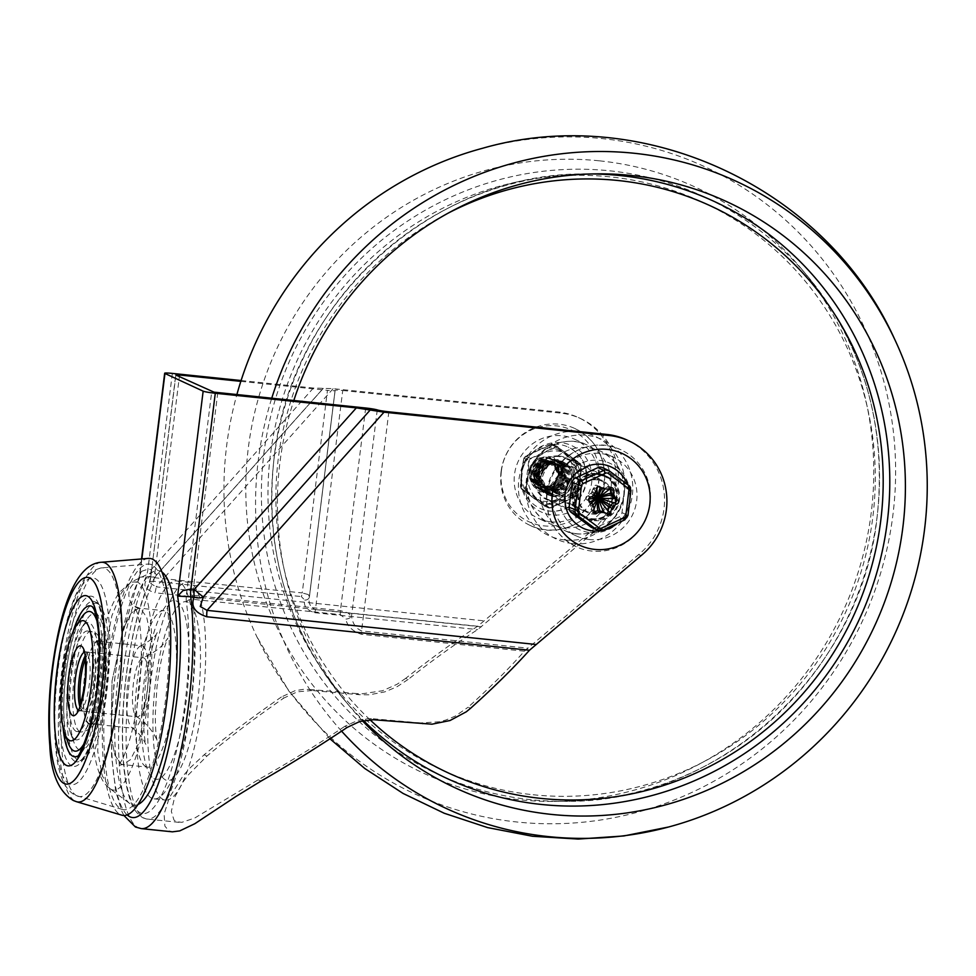 <?xml version="1.0" encoding="UTF-8"?>
<svg xmlns="http://www.w3.org/2000/svg" width="976" height="976" viewBox="0 0 976 976"><rect width="100%" height="100%" fill="white"/><g stroke="black" fill="none" stroke-linecap="round" stroke-linejoin="round"><path stroke-width="0.73" stroke-dasharray="4.88 3.66" d="M141.422 571.387L147.949 569.179L151.341 569.52A10.114 2.477 95.9 0 1 150.633 573.461A10.114 2.477 95.9 0 1 149.657 576.548A10.114 6.576 46.2 0 0 155.977 575.718L155.977 575.718A10.114 6.576 46.2 0 0 156.441 575.193L150.78 583.611L156.197 586.844A10.114 2.477 95.9 0 1 155.66 590.053A10.114 2.477 95.9 0 1 154.916 592.786C143.667 589.138 141.91 583.733 149.657 576.548L139.043 577.219L139.422 578.451L139.434 575.877L141.422 571.387M241.109 380.53L313.406 388.033L333.158 388.655L559.077 412.079A68.259 65.941 -65.2 0 1 578.365 417.533A68.259 65.941 -65.2 0 1 590.248 532.103L477.642 626.25C454.865 641.073 430.88 658.434 405.699 678.357L408.102 679.467C432.673 660.142 455.865 643.513 477.679 629.605L592.627 533.201A68.259 65.941 114.8 0 0 580.732 418.631A68.259 65.941 114.8 0 0 561.456 413.177L559.077 412.079M217.782 392.669L192.553 595.262L340.429 610.586L347.871 612.867L351.567 616.112A5.051 3.172 -15.7 0 1 345.711 619.052L340.38 614.636L192.504 599.301A130.333 31.976 95.9 0 1 184.964 741.577A130.333 31.976 95.9 0 1 147.181 819.059A130.333 31.976 95.9 0 1 144.57 818.327A130.333 31.976 95.9 0 1 126.416 719.922A130.333 31.976 95.9 0 1 153.439 581.245A5.051 1.244 -84.1 0 0 153.964 579.659A5.051 1.244 -84.1 0 0 154.342 577.597L179.377 376.651M626.848 439.956A68.259 65.941 -65.2 0 1 638.731 554.527L524.344 651.187C509.35 668.255 490.611 686.933 468.114 707.222L470.53 708.332M481.412 626.824L315.443 609.61L342.735 390.498A10.114 0.817 7.1 0 0 335.073 390.351A10.114 0.817 7.1 0 0 335.097 390.424A10.114 0.817 -172.9 0 1 335.122 390.485A10.114 0.817 -172.9 0 1 333.658 390.729A10.114 0.817 -172.9 0 1 327.46 390.339L302.231 592.92L151.243 577.389L150.511 577.511L149.145 583.282A5.051 4.014 25.3 0 0 148.84 584.929A125.27 30.732 -84.1 0 0 122.866 718.226A125.27 30.732 -84.1 0 0 140.312 812.825A125.27 30.732 -84.1 0 0 178.132 743.785A125.27 30.732 -84.1 0 0 186.392 602.29A5.051 3.489 -8.1 0 1 192.504 599.301A5.051 1.244 -84.1 0 1 192.394 597.434A5.051 1.244 -84.1 0 1 192.553 595.262L186.489 594.201L211.719 391.62M308.27 594.555L302.231 592.92A5.051 1.244 -84.1 0 1 301.852 594.994A5.051 1.244 -84.1 0 1 301.316 596.568L304.744 600.106C303.304 605.925 306.635 610.134 314.76 612.708A5.051 1.244 -84.1 0 0 315.163 611.293A5.051 1.244 -84.1 0 0 315.443 609.61C310.124 607.218 308.111 602.887 309.416 596.617L309.343 597.153A5.051 4.026 12.8 0 0 309.416 596.617L308.27 594.555M146.058 766.709A78.641 19.288 95.9 0 1 136.908 683.651A78.641 19.288 95.9 0 1 163.858 610.695A78.641 19.288 95.9 0 1 165.432 611.135A78.641 19.288 95.9 0 1 174.582 694.18A78.641 19.288 95.9 0 1 147.632 767.148A78.641 19.288 95.9 0 1 146.058 766.709M137.006 581.928L131.052 582.086L121.28 593.005L111.874 615.758L98.515 682.907L97.759 751.581L102.285 775.749L109.654 788.413L111.166 789.34C125.392 797.221 144.912 744.334 150.158 683.285C155.05 632.375 149.121 586.515 137.006 581.928C124.391 587.027 127.161 607.755 140.544 608.548L146.729 617.344L150.621 636.096L149.694 691.606L138.287 744.176L130.491 759.657L122.744 764.562L121.17 764.123L114.985 755.326L111.093 736.551L112.033 681.004L123.452 628.434L131.26 612.977L138.97 608.109L140.544 608.548L134.627 606.206L137.64 613.977C141.52 629.569 142.337 651.98 140.08 681.211C137.592 708.051 133.163 730.512 126.807 748.616C123.989 756.205 121.512 761.353 119.389 764.062L118.096 765.538L122.744 764.562L147.632 767.148M137.909 804.541A117.974 28.938 95.9 0 1 131.467 804.59A117.974 28.938 95.9 0 1 129.747 803.553A117.974 28.938 95.9 0 1 117.205 684.92A117.974 28.938 95.9 0 1 153.83 571.387A117.974 28.938 95.9 0 1 160.528 571.228A117.974 28.938 95.9 0 1 162.016 572.095M547.182 492.965A53.363 51.557 -65.2 0 1 621.041 449.863A53.363 51.557 -65.2 0 1 650.101 503.64A53.363 51.557 -65.2 0 1 592.066 551.086A53.363 51.557 -65.2 0 1 576.243 546.743A53.363 51.557 -65.2 0 1 547.182 492.965M501.078 471.64A53.363 51.557 -65.2 0 1 574.937 428.537A53.363 51.557 -65.2 0 1 603.998 482.315A53.363 51.557 -65.2 0 1 545.962 529.761A53.363 51.557 -65.2 0 1 530.139 525.417A53.363 51.557 -65.2 0 1 501.078 471.64M597.568 473.409A23.314 22.521 -65.2 0 1 604.473 475.312A23.314 22.521 -65.2 0 1 616.429 502.445A23.314 22.521 -65.2 0 1 591.822 519.525A23.314 22.521 -65.2 0 1 584.905 517.634A23.314 22.521 -65.2 0 1 572.949 490.501A23.314 22.521 -65.2 0 1 597.568 473.409M594.189 520.623A23.314 22.521 114.8 0 0 618.796 503.531A23.314 22.521 114.8 0 0 606.852 476.41A23.314 22.521 114.8 0 0 599.935 474.507A23.314 22.521 114.8 0 0 575.328 491.599A23.314 22.521 114.8 0 0 587.271 518.732A23.314 22.521 114.8 0 0 594.189 520.623M582.916 528.162A33.709 32.562 -65.2 0 1 564.555 494.198A33.709 32.562 -65.2 0 1 601.216 464.234A33.709 32.562 -65.2 0 1 611.208 466.979M627.556 484.511A33.709 32.562 -65.2 0 1 629.569 500.932A33.709 32.562 -65.2 0 1 617.357 523.319M558.699 461.026A17.971 17.361 114.8 0 0 539.728 474.202A17.971 17.361 114.8 0 0 548.939 495.125A17.971 17.361 114.8 0 0 554.27 496.589A17.971 17.361 114.8 0 0 573.241 483.401A17.971 17.361 114.8 0 0 564.03 462.49A17.971 17.361 114.8 0 0 558.699 461.026M551.904 495.491A17.971 17.361 -65.2 0 1 546.572 494.027A17.971 17.361 -65.2 0 1 537.349 473.104A17.971 17.361 -65.2 0 1 556.332 459.928A17.971 17.361 -65.2 0 1 561.664 461.392A17.971 17.361 -65.2 0 1 570.875 482.315A17.971 17.361 -65.2 0 1 551.904 495.491M586.613 481.083A33.709 32.562 114.8 0 0 568.264 447.118A33.709 32.562 114.8 0 0 521.611 474.336A33.709 32.562 114.8 0 0 539.972 508.301A33.709 32.562 114.8 0 0 549.964 511.046A33.709 32.562 114.8 0 0 586.613 481.083M422.828 724.046L420.461 722.948L439.407 721.789L445.861 720.032L455.206 716.14L468.114 707.222M347.188 727.413L344.918 726.242L358.521 720.068L367.232 718.678L373.259 718.775L375.687 719.885M408.102 679.467L397.025 686.738L384.91 691.85L369.367 694.802L359.363 694.705L356.996 693.607L361.645 693.851L382.543 690.752L397 684.31L405.699 678.357M356.996 693.607L309.843 689.434L312.21 690.532L359.363 694.705M312.21 690.532L297.387 691.801L283.772 698.084L281.393 696.986L295.02 690.703L303.341 689.349L309.843 689.434M281.393 696.986C252.491 717.031 226.737 736.294 204.143 754.79L189.6 768.38L182.927 776.091L169.226 797.892L164.102 814.106L164.907 826.184L168.921 830.82L172.398 831.833M344.809 726.315C314.943 746.323 286.066 764.159 258.201 779.8L194.614 818.095L181.817 822.341L176.144 821.597L173.984 820.084L171.337 811.349L174.594 797.49L183.378 781.483L188.222 775.005L206.924 756.083C228.909 737.722 254.529 718.385 283.772 698.084M420.461 722.948L373.308 718.787M524.344 651.187L361.437 634.29C352.69 631.435 347.456 626.36 345.711 619.052M638.731 554.527L641.098 555.625M240.84 381.36L327.46 390.339M342.735 390.498L561.456 413.177M592.627 533.201L590.248 532.103M304.744 600.106A5.051 4.026 12.8 0 0 309.343 597.153L335.097 390.424M377.261 409.908L351.567 616.112C352.482 623.408 355.801 628.349 361.559 630.935L527.528 648.137M97.161 621.639A70.223 17.226 95.9 0 1 99.467 683.078A70.223 17.226 95.9 0 1 84.595 742.748M92.598 606.828A75.835 18.605 95.9 0 1 92.781 606.962A75.835 18.605 95.9 0 1 100.845 683.224A75.835 18.605 95.9 0 1 77.299 756.205A75.835 18.605 95.9 0 1 77.104 756.302M148.364 558.394A129.21 31.696 -84.1 0 0 105.237 681.224A129.21 31.696 -84.1 0 0 120.585 814.716A129.21 31.696 -84.1 0 0 121.744 815.155M75.079 739.564A58.902 14.445 95.9 0 1 70.528 733.171A58.902 14.445 95.9 0 1 67.966 679.821A58.902 14.445 95.9 0 1 81.423 628.117A58.902 14.445 95.9 0 1 89.597 623.054A58.902 14.445 95.9 0 1 96.148 687.69A58.902 14.445 95.9 0 1 75.079 739.564M79.288 749.849A68.723 16.86 95.9 0 1 73.969 742.394A68.723 16.86 95.9 0 1 70.992 680.126A68.723 16.86 95.9 0 1 86.681 619.809A68.723 16.86 95.9 0 1 96.221 613.892A68.723 16.86 95.9 0 1 103.871 689.324A68.723 16.86 95.9 0 1 79.288 749.849M151.719 564.775A123.501 30.293 -84.1 0 0 147.84 564.067A123.501 30.293 -84.1 0 0 106.616 681.48A123.501 30.293 -84.1 0 0 121.292 809.067A123.501 30.293 -84.1 0 0 122.403 809.482A123.501 30.293 -84.1 0 0 165.749 698.011A123.501 30.293 -84.1 0 0 151.719 564.775M97.502 603.656A79.08 19.398 95.9 0 1 98.649 604.339A79.08 19.398 95.9 0 1 107.055 683.871A79.08 19.398 95.9 0 1 82.509 759.975A79.08 19.398 95.9 0 1 78.019 760.084A79.08 19.398 95.9 0 1 69.211 673.294A79.08 19.398 95.9 0 1 97.502 603.656M85.485 658.702A29.658 7.271 95.9 0 1 90.439 652.358A29.658 7.271 95.9 0 1 90.817 652.358A29.658 7.271 95.9 0 1 91.415 652.529A29.658 7.271 95.9 0 1 94.855 683.859A29.658 7.271 95.9 0 1 84.692 711.37A29.658 7.271 95.9 0 1 84.326 711.297A29.658 7.271 95.9 0 1 84.107 711.211A29.658 7.271 95.9 0 1 80.776 704.074M76.116 731.317A50.557 12.407 95.9 0 1 70.235 677.917A50.557 12.407 95.9 0 1 87.559 631.021A50.557 12.407 95.9 0 1 88.572 631.301A50.557 12.407 95.9 0 1 94.44 684.688A50.557 12.407 95.9 0 1 77.128 731.597A50.557 12.407 95.9 0 1 76.116 731.317M151.841 798.258A109.544 26.877 95.9 0 1 139.104 682.578A109.544 26.877 95.9 0 1 176.632 580.952A109.544 26.877 95.9 0 1 178.828 581.562A109.544 26.877 95.9 0 1 191.564 697.242A109.544 26.877 95.9 0 1 154.037 798.868A109.544 26.877 95.9 0 1 151.841 798.258M163.212 799.442A109.544 26.877 95.9 0 1 150.475 683.761A109.544 26.877 95.9 0 1 188.014 582.135A109.544 26.877 95.9 0 1 190.21 582.745A109.544 26.877 95.9 0 1 202.947 698.426A109.544 26.877 95.9 0 1 165.42 800.052A109.544 26.877 95.9 0 1 163.212 799.442M142.667 646.027A41.456 10.175 95.9 0 1 147.486 689.812A41.456 10.175 95.9 0 1 133.285 728.267A41.456 10.175 95.9 0 1 132.455 728.035A41.456 10.175 95.9 0 1 131.931 727.73A41.456 10.175 95.9 0 1 127.441 685.982A41.456 10.175 95.9 0 1 140.41 646.039A41.456 10.175 95.9 0 1 141.837 645.795A41.456 10.175 95.9 0 1 142.667 646.027M99.369 641.537A41.456 10.175 -84.1 0 0 98.527 641.305A41.456 10.175 -84.1 0 0 84.326 679.772A41.456 10.175 -84.1 0 0 89.145 723.545A41.456 10.175 -84.1 0 0 89.975 723.777A41.456 10.175 -84.1 0 0 104.188 685.311A41.456 10.175 -84.1 0 0 99.369 641.537M143.948 657.983A29.658 7.271 95.9 0 1 147.4 689.3A29.658 7.271 95.9 0 1 137.238 716.823A29.658 7.271 95.9 0 1 136.64 716.652A29.658 7.271 95.9 0 1 136.372 716.506A29.658 7.271 95.9 0 1 133.065 686.567A29.658 7.271 95.9 0 1 142.447 657.946A29.658 7.271 95.9 0 1 143.362 657.812A29.658 7.271 95.9 0 1 143.948 657.983M63.086 727.828A75.835 18.605 95.9 0 1 73.041 631.814M68.259 743.139A70.223 17.226 95.9 0 1 65.209 679.528A70.223 17.226 95.9 0 1 81.24 617.893M559.321 456.024A23.034 22.253 -65.2 0 1 566.153 457.903A23.034 22.253 -65.2 0 1 577.963 484.706A23.034 22.253 -65.2 0 1 553.648 501.591A23.034 22.253 -65.2 0 1 546.816 499.712A23.034 22.253 -65.2 0 1 535.007 472.909A23.034 22.253 -65.2 0 1 559.321 456.024M597.532 473.689A23.034 22.253 -65.2 0 1 604.351 475.568A23.034 22.253 -65.2 0 1 616.161 502.372A23.034 22.253 -65.2 0 1 591.859 519.256A23.034 22.253 -65.2 0 1 585.027 517.378A23.034 22.253 -65.2 0 1 573.217 490.574A23.034 22.253 -65.2 0 1 597.532 473.689M551.123 521.867A43.542 42.053 -65.2 0 1 538.215 518.317A43.542 42.053 -65.2 0 1 515.889 467.663A43.542 42.053 -65.2 0 1 561.847 435.747A43.542 42.053 -65.2 0 1 574.754 439.285A43.542 42.053 -65.2 0 1 597.08 489.952A43.542 42.053 -65.2 0 1 551.123 521.867M599.569 160.845A323.007 312.039 -65.2 0 1 800.759 268.058A323.007 312.039 -65.2 0 1 843.008 611.293A323.007 312.039 -65.2 0 1 554.124 801.418A323.007 312.039 -65.2 0 1 519.988 799.808A323.007 312.039 -65.2 0 1 248.307 448.033A323.007 312.039 -65.2 0 1 599.569 160.845M482.583 148.267A345.48 333.755 -65.2 0 1 892.918 514.877A345.48 333.755 -65.2 0 1 613.111 817.864A345.48 333.755 -65.2 0 1 256.786 636.572A345.48 333.755 -65.2 0 1 226.639 445.788A345.48 333.755 -65.2 0 1 236.863 394.646M341.588 731.146A345.48 333.755 -65.2 0 1 258.262 460.404A345.48 333.755 -65.2 0 1 271.731 398.257M362.438 720.788A323.007 312.039 -65.2 0 1 350.408 707.222A323.007 312.039 -65.2 0 1 293.8 400.55M589.321 539.533A43.542 42.053 -65.2 0 1 576.413 535.983A43.542 42.053 -65.2 0 1 554.1 485.328A43.542 42.053 -65.2 0 1 600.057 453.413A43.542 42.053 -65.2 0 1 612.965 456.951A43.542 42.053 -65.2 0 1 635.278 507.618A43.542 42.053 -65.2 0 1 589.321 539.533M558.577 474.861L549.659 486.353L538.837 486.097L536.471 484.706A14.042 13.566 -65.2 0 0 538.801 486.097L538.801 486.097A14.042 13.566 -65.2 0 0 558.248 474.702L550.781 460.696L538.484 461.441L531.639 472.225L539.496 486.414L552.087 485.804L559.236 475.153L551.769 461.148L539.472 461.904L532.628 472.689L540.484 486.878L553.075 486.268L560.224 475.617L552.758 461.611L540.46 462.356L533.616 473.14L541.473 487.329L554.063 486.719L561.212 476.068L553.746 462.063L541.448 462.819L534.604 473.604L542.461 487.793L555.051 487.183L562.2 476.532L554.734 462.526L542.436 463.271L535.592 474.055L543.449 488.244L556.039 487.634L563.189 476.983L555.722 462.978L543.425 463.734L536.58 474.519L544.437 488.708L557.028 488.098L564.177 477.447L556.71 463.441L544.413 464.186L537.569 474.97L545.425 489.159L558.016 488.549L565.165 477.898L557.699 463.893L545.401 464.649L538.557 475.434L546.401 489.623L559.004 489L566.153 478.362L558.687 464.356L546.389 465.101L539.545 475.885L547.39 490.074L559.992 489.464L567.141 478.813L559.675 464.808L547.377 465.552L540.533 476.349L548.378 490.525L560.98 489.915L568.13 479.277A14.042 13.566 114.8 0 0 556.247 464.027A14.042 13.566 114.8 0 0 548.683 490.672A14.042 13.566 114.8 0 0 568.13 479.277L567.471 478.972L558.723 490.403L547.731 490.196L544.645 488.256L539.874 476.044L548.268 464.454L559.004 464.527L562.017 466.43L566.483 478.508L557.735 489.94L546.743 489.745L543.656 487.793L538.886 475.58L547.28 463.99L558.016 464.076L561.029 465.979L565.494 478.057L556.747 489.488L545.755 489.293L542.668 487.341L537.898 475.129L546.292 463.539L557.028 463.612L560.041 465.528L564.506 477.593L555.759 489.025L544.767 488.83L541.68 486.89L536.91 474.665L545.303 463.075L556.039 463.161L559.053 465.064L563.518 477.142L554.771 488.573L543.778 488.378L540.692 486.426L535.922 474.214L544.315 462.624L555.051 462.697L558.065 464.613L562.53 476.678L553.795 488.11L542.79 487.915L539.704 485.975L534.933 473.75L543.327 462.16L554.063 462.246L557.076 464.149L561.542 476.227L552.806 487.658L541.802 487.463L538.715 485.511L533.945 473.299L542.351 461.709L553.075 461.782L556.088 463.698L560.553 475.763L551.818 487.195L540.814 487L537.727 485.06L532.957 472.835L541.363 461.258L552.087 461.331L555.1 463.234L559.565 475.312L550.83 486.743L539.826 486.548L536.739 484.596L531.969 472.384L540.375 460.794L551.098 460.867L554.112 462.783L558.577 474.861M578.5 494.881A16.848 16.275 114.8 0 0 587.686 511.802A16.848 16.275 114.8 0 0 611.013 498.126A16.848 16.275 114.8 0 0 601.826 481.205A16.848 16.275 114.8 0 0 578.5 494.881M597.434 474.263A22.472 21.704 114.8 0 0 573.79 490.794A22.472 21.704 114.8 0 0 585.319 516.902A22.472 21.704 114.8 0 0 592.078 518.732A22.472 21.704 114.8 0 0 615.722 502.213A22.472 21.704 114.8 0 0 604.193 476.105A22.472 21.704 114.8 0 0 597.434 474.263M594.384 519.805A22.472 21.704 -65.2 0 1 587.625 517.963A22.472 21.704 -65.2 0 1 576.096 491.855A22.472 21.704 -65.2 0 1 599.74 475.336A22.472 21.704 -65.2 0 1 606.499 477.179A22.472 21.704 -65.2 0 1 618.028 503.274A22.472 21.704 -65.2 0 1 594.384 519.805M591.7 527.54A5.612 5.429 114.8 0 0 596.19 527.516L618.686 517.182A5.612 5.429 114.8 0 0 621.98 512.632L624.982 487.768A5.612 5.429 114.8 0 0 622.859 482.681L603.351 468.151A5.612 5.429 114.8 0 0 602.424 467.602M596.568 488.012L597.605 485.877A2.245 2.172 114.8 0 0 593.835 487.61L595.482 492.307M592.883 505.324L591.188 509.484A2.245 2.172 114.8 0 0 592.334 512.107L592.334 512.107A2.245 2.172 114.8 0 0 593.896 512.205M610.769 487.805A2.245 2.172 114.8 0 0 607.572 486.865L604.974 488.793M603.778 512.193L604.425 512.912A2.245 2.172 114.8 0 0 605.071 513.376A2.245 2.172 114.8 0 0 605.071 513.388A2.245 2.172 114.8 0 0 606.389 513.535M593.981 510.021L594.055 508.899M591.358 496.833L587.772 495.967A2.245 2.172 114.8 0 0 587.271 500.139L588.76 498.992M558.248 474.702C558.406 461.526 551.757 455.987 538.313 458.098C527.748 467.053 527.125 475.934 536.471 484.706M568.13 479.277L570.509 479.387L567.471 478.972M570.509 479.387L566.739 488.11L558.98 493.527L549.647 493.917L541.704 489.122L537.63 480.668L538.691 471.225L544.523 463.795L553.258 460.696L562.066 462.929L568.142 469.749L569.508 478.996L565.714 487.695L557.943 493.087L548.622 493.441L540.692 488.634L536.629 480.18L537.715 470.749L543.559 463.319L552.282 460.245L561.09 462.478L567.154 469.297L568.52 478.533L564.738 487.231L556.967 492.624L547.646 492.99L539.716 488.195L535.653 479.753L536.715 470.322L542.534 462.88L551.245 459.781L560.053 461.99L566.141 468.797L567.544 478.02L563.786 486.731L556.039 492.148L546.731 492.551L538.776 487.805L534.677 479.375L535.69 469.944L541.473 462.478L550.171 459.33L558.98 461.489L565.104 468.236L566.568 477.447L562.871 486.182L555.173 491.66L545.865 492.124L537.874 487.439L533.713 479.057L534.653 469.627L540.375 462.112L549.037 458.891L557.869 460.953L564.055 467.65L565.604 476.825L561.993 485.584L554.344 491.135L545.047 491.709L537.007 487.109L532.75 478.777L533.591 469.346L539.228 461.77L547.853 458.439L556.71 460.404L562.969 467.004L564.628 476.166L561.139 484.962L553.563 490.611L544.266 491.306L536.178 486.817L531.81 478.557L532.518 469.114L538.057 461.465L546.633 458.012L555.515 459.83L561.871 466.333L563.664 475.446L560.309 484.291L552.819 490.05L543.547 490.904L535.385 486.548L530.883 478.362L531.432 468.919L536.849 461.184L545.364 457.573L554.283 459.232L560.968 466.04L562.615 475.58L558.748 484.572L550.732 489.989L541.277 490.135L533.433 485.048L529.639 476.434L531.029 467.016L537.129 459.781L545.974 457.024L554.71 459.623L560.505 466.711L561.493 476.032L557.345 484.596L549.329 489.659L539.996 489.586L532.286 484.401L528.614 475.751L530.127 466.357L536.324 459.208L538.313 458.11M597.251 479.131A17.69 17.092 -65.2 0 1 611.513 501.176A17.69 17.092 -65.2 0 1 587.589 512.681A17.69 17.092 -65.2 0 1 597.251 479.131M558.382 461.16A17.69 17.092 -65.2 0 1 572.644 483.205A17.69 17.092 -65.2 0 1 548.732 494.71A17.69 17.092 -65.2 0 1 558.382 461.16M558.967 456.573A22.326 21.57 114.8 0 0 535.348 472.909A22.326 21.57 114.8 0 0 546.78 498.919A22.326 21.57 114.8 0 0 553.343 500.737A22.326 21.57 114.8 0 0 576.975 484.401A22.326 21.57 114.8 0 0 565.531 458.391A22.326 21.57 114.8 0 0 558.967 456.573M597.824 474.543A22.326 21.57 114.8 0 0 574.205 490.879A22.326 21.57 114.8 0 0 585.649 516.89A22.326 21.57 114.8 0 0 592.212 518.707A22.326 21.57 114.8 0 0 615.832 502.372A22.326 21.57 114.8 0 0 604.388 476.361A22.326 21.57 114.8 0 0 597.824 474.543M521.745 470.505A26.962 26.047 -65.2 0 1 526.65 459.013A26.962 26.047 -65.2 0 1 536.044 450.888L524.222 457.878L521.745 470.505L520.647 486.841L523.856 458.378A1.403 0.647 -166.6 0 1 523.844 458.195A1.403 0.647 -166.6 0 1 524.222 457.878L525.076 456.707A1.403 0.756 -119.8 0 1 525.332 456.17L551.318 444.739L536.044 450.888M573.302 478.826A26.962 26.047 -65.2 0 1 568.398 490.306A26.962 26.047 -65.2 0 1 559.016 498.443L571.497 493.319L572.351 492.148L573.302 478.826L575.925 463.185L575.389 461.868L552.721 444.873L551.318 444.739M543.9 505.751L545.255 505.287A1.403 0.756 60.2 0 0 546.121 505.739L550.696 507.862L548.927 507.496A1.403 0.866 -51.6 0 1 547.987 507.581L543.412 505.47L521.404 488.964L520.342 486.56L521.574 470.066L523.844 458.195L525.332 456.17A1.403 0.756 -119.8 0 1 525.503 456.109L530.09 458.232L529.285 460.221L523.856 458.378L525.503 456.109L552.379 444.3L575.62 461.258L576.682 463.795L573.205 491.867L571.558 494.137L544.754 505.995L521.404 488.964A1.403 0.866 128.4 0 1 521.404 488.964L526.027 491.111L549.268 508.081L577.219 495.32L581.025 464.478L556.881 446.374L528.931 459.135L525.125 489.976L526.027 491.111L526.259 490.501L525.71 489.183L527.967 476.544L529.285 460.221L530.139 459.049L556.381 447.081L557.784 447.228L571.119 456.853L580.452 464.21L581.001 465.528L580.269 478.874L577.426 494.49L565.604 501.481A26.962 26.047 114.8 0 0 574.986 493.356A26.962 26.047 114.8 0 0 579.89 481.863M575.389 461.868L575.62 461.258L580.195 463.368A1.403 0.866 128.4 0 1 580.244 463.405L557.784 447.228M556.381 447.081A1.403 0.756 60.2 0 0 555.515 446.63L550.94 444.507L553.197 444.519L558.223 446.898L553.648 444.788A1.403 0.866 -51.6 0 0 552.721 444.873M542.619 453.938A26.962 26.047 114.8 0 0 533.238 462.063A26.962 26.047 114.8 0 0 528.333 473.543M520.647 486.841L521.196 488.159A1.403 0.866 128.4 0 0 521.404 488.964L520.391 486.451L524.966 488.573A1.403 0.647 13.4 0 0 525.71 489.183M549.756 456.597A18.251 17.641 -65.2 0 1 565.141 476.471A18.251 17.641 -65.2 0 1 545.303 492.721A18.251 17.641 -65.2 0 1 529.919 472.86A18.251 17.641 -65.2 0 1 549.756 456.597M545.804 491.489A16.848 16.275 114.8 0 0 554.929 459.513A16.848 16.275 114.8 0 0 532.14 470.505A16.848 16.275 114.8 0 0 545.804 491.489M551.721 494.222A16.848 16.275 -65.2 0 1 538.069 473.25A16.848 16.275 -65.2 0 1 560.858 462.258A16.848 16.275 -65.2 0 1 551.721 494.222M556.344 459.647A18.251 17.641 114.8 0 0 536.507 475.898A18.251 17.641 114.8 0 0 551.879 495.771A18.251 17.641 114.8 0 0 571.716 479.509A18.251 17.641 114.8 0 0 556.344 459.647M565.604 501.481L550.318 507.63M580.269 478.874A26.962 26.047 114.8 0 0 571.119 456.853M568.776 455.097A26.962 26.047 114.8 0 0 545.34 452.693M527.967 476.544A26.962 26.047 114.8 0 0 537.117 498.565L526.259 490.501M548.927 507.496L537.117 498.565M539.46 500.322A26.962 26.047 114.8 0 0 562.896 502.725M564.531 453.803A26.962 26.047 -65.2 0 1 573.681 475.824M545.255 505.287L559.016 498.443M556.308 499.675A26.962 26.047 -65.2 0 1 532.872 497.272L543.864 505.153M521.196 488.159L532.872 497.272M530.529 495.515A26.962 26.047 -65.2 0 1 521.379 473.494M538.752 449.655A26.962 26.047 -65.2 0 1 562.188 452.059M548.451 507.862L550.647 507.91L576.304 496.198L577.804 494.173A1.403 0.647 -166.6 0 0 577.792 493.99L572.351 492.148L571.558 494.137L576.133 496.259A1.403 0.756 -119.8 0 0 576.304 496.198A1.403 0.756 -119.8 0 0 576.572 495.662L577.426 494.49A1.403 0.647 -166.6 0 0 577.804 494.173C579.39 486.255 580.647 483.632 581.306 465.808L581.001 465.528M575.925 463.185A1.403 0.647 13.4 0 1 576.682 463.795L581.257 465.918L580.244 463.405A1.403 0.866 128.4 0 1 580.452 464.21M172.337 373.405L147.949 569.179A10.114 2.477 95.9 0 1 147.242 573.107A10.114 2.477 95.9 0 1 146.266 576.194A140.434 34.453 -84.1 0 0 118.779 725.046A140.434 34.453 -84.1 0 0 138.446 827.819A140.434 34.453 -84.1 0 0 141.264 828.612M127.112 814.887A130.333 31.976 95.9 0 1 112.118 711.223A130.333 31.976 95.9 0 1 139.422 578.451L141.862 558.931M323.288 388.338L156.441 575.193A10.114 0.781 41.8 0 0 156.514 575.169L323.263 388.411M333.158 388.655L156.197 586.844L484.755 620.919M388.851 411.823L361.559 630.935A5.051 1.244 -84.1 0 0 361.413 632.692A5.051 1.244 -84.1 0 0 361.437 634.29M175.887 375.04L150.658 577.633L175.753 374.93M179.023 822.353L147.181 819.059L143.069 817.912C131.992 810.922 129.893 799.564 127.063 788.535C123.476 771.723 121.951 750.678 122.488 725.388C123.476 673.538 134.676 613.196 149.145 583.282A5.051 4.014 25.3 0 1 153.439 581.245L301.316 596.568M365.671 408.005L340.429 610.586A5.051 1.244 -84.1 0 0 340.282 612.769A5.051 1.244 -84.1 0 0 340.38 614.636M121.17 764.123L114.985 755.326L111.093 736.551L112.033 681.004L123.452 628.434L131.26 612.977L138.97 608.109L163.858 610.695M629.898 500.127A36.515 35.27 114.8 0 0 599.191 460.355A36.515 35.27 114.8 0 0 559.48 492.819A36.515 35.27 114.8 0 0 590.187 532.591A36.515 35.27 114.8 0 0 629.898 500.127M521.282 475.153A36.515 35.27 -65.2 0 1 560.98 442.689A36.515 35.27 -65.2 0 1 591.7 482.461A36.515 35.27 -65.2 0 1 551.989 514.925A36.515 35.27 -65.2 0 1 521.282 475.153M501.408 470.822A50.557 48.837 -65.2 0 1 556.393 425.878A50.557 48.837 -65.2 0 1 598.91 480.936A50.557 48.837 -65.2 0 1 543.937 525.881A50.557 48.837 -65.2 0 1 501.408 470.822M314.76 612.708L477.679 629.605M477.642 626.25L154.916 592.786M206.924 756.083L204.143 754.79M258.201 779.8L260.995 781.081M186.392 602.29A10.114 2.477 95.9 0 1 186.489 594.201M150.658 577.633A10.114 2.477 95.9 0 1 148.84 584.929M313.406 388.033L151.341 569.52A10.114 0.781 41.8 0 1 156.514 575.169A10.114 10.114 0 0 1 155.977 575.718L323.3 388.277M84.095 652.285A29.487 7.235 95.9 0 1 85.376 651.968A29.487 7.235 95.9 0 1 85.973 652.139A29.487 7.235 95.9 0 1 89.402 683.285A29.487 7.235 95.9 0 1 79.3 710.638A29.487 7.235 95.9 0 1 78.702 710.479A29.487 7.235 95.9 0 1 78.104 710.064M101.321 562.274A120.487 29.561 -84.1 0 0 61.11 676.819A120.487 29.561 -84.1 0 0 75.42 801.296A120.487 29.561 -84.1 0 0 76.494 801.699M77.067 795.928A114.961 28.194 95.9 0 1 63.416 677.161A114.961 28.194 95.9 0 1 101.785 567.873A114.961 28.194 95.9 0 1 105.396 568.532A114.961 28.194 95.9 0 1 118.462 692.545A114.961 28.194 95.9 0 1 78.104 796.318A114.961 28.194 95.9 0 1 77.067 795.928M69.54 784.07A103.907 25.486 95.9 0 1 57.974 670.036A103.907 25.486 95.9 0 1 95.136 578.536A103.907 25.486 95.9 0 1 106.701 692.57A103.907 25.486 95.9 0 1 69.54 784.07M75.103 761.402A80.703 19.801 95.9 0 1 66.124 672.83A80.703 19.801 95.9 0 1 94.989 601.765A80.703 19.801 95.9 0 1 96.16 602.473A80.703 19.801 95.9 0 1 104.737 683.627A80.703 19.801 95.9 0 1 79.69 761.292A80.703 19.801 95.9 0 1 75.103 761.402M71.797 765.94A85.571 20.996 95.9 0 1 62.269 672.025A85.571 20.996 95.9 0 1 92.879 596.678A85.571 20.996 95.9 0 1 102.407 690.581A85.571 20.996 95.9 0 1 71.797 765.94M79.849 706.563A29.487 7.235 -84.1 0 0 82.496 710.87A29.487 7.235 -84.1 0 0 83.094 711.028A29.487 7.235 -84.1 0 0 93.196 683.676A29.487 7.235 -84.1 0 0 89.768 652.529A29.487 7.235 -84.1 0 0 89.17 652.358A29.487 7.235 -84.1 0 0 85.083 656.079M79.898 731.707A50.557 12.407 95.9 0 1 74.03 678.32A50.557 12.407 95.9 0 1 91.341 631.411A50.557 12.407 95.9 0 1 92.354 631.692A50.557 12.407 95.9 0 1 98.234 685.079A50.557 12.407 95.9 0 1 80.91 731.988A50.557 12.407 95.9 0 1 79.898 731.707M99.442 640.866A42.127 10.333 -84.1 0 0 84.375 677.978A42.127 10.333 -84.1 0 0 89.06 724.216A42.127 10.333 -84.1 0 0 104.139 687.116A42.127 10.333 -84.1 0 0 99.442 640.866M176.412 601.009A89.877 22.045 95.9 0 1 186.416 699.658A89.877 22.045 95.9 0 1 154.269 778.811A89.877 22.045 95.9 0 1 144.253 680.162A89.877 22.045 95.9 0 1 176.412 601.009M165.639 779.995A89.877 22.045 95.9 0 1 155.635 681.346A89.877 22.045 95.9 0 1 187.782 602.192A89.877 22.045 95.9 0 1 197.786 700.841A89.877 22.045 95.9 0 1 165.639 779.995M527.016 480.241A43.542 42.053 114.8 0 0 550.732 524.112A43.542 42.053 114.8 0 0 563.64 527.65A43.542 42.053 114.8 0 0 610.988 488.939A43.542 42.053 114.8 0 0 587.271 445.08A43.542 42.053 114.8 0 0 574.364 441.53A43.542 42.053 114.8 0 0 527.016 480.241M564.884 539.984A54.766 52.911 -65.2 0 1 518.817 480.338A54.766 52.911 -65.2 0 1 578.378 431.636A54.766 52.911 -65.2 0 1 624.445 491.282A54.766 52.911 -65.2 0 1 564.884 539.984M533.152 794.757A312.369 301.755 114.8 0 0 872.837 517.048A312.369 301.755 114.8 0 0 610.122 176.863A312.369 301.755 114.8 0 0 270.425 454.572A312.369 301.755 114.8 0 0 533.152 794.757M531.298 799.734A317.944 307.147 -65.2 0 1 263.874 453.474A317.944 307.147 -65.2 0 1 609.634 170.8A317.944 307.147 -65.2 0 1 807.677 276.318A317.944 307.147 -65.2 0 1 877.058 517.06A317.944 307.147 -65.2 0 1 564.897 801.333A317.944 307.147 -65.2 0 1 531.298 799.734M591.639 173.948A317.944 307.147 114.8 0 0 586.283 173.948A317.944 307.147 114.8 0 0 274.122 458.22A317.944 307.147 114.8 0 0 343.503 698.95A317.944 307.147 114.8 0 0 363.438 720.569M369.989 719.763A312.369 301.755 -65.2 0 1 278.331 458.232A312.369 301.755 -65.2 0 1 448.362 213.036M572.79 543.632A54.766 52.911 114.8 0 0 632.35 494.942A54.766 52.911 114.8 0 0 586.283 435.296A54.766 52.911 114.8 0 0 526.723 483.986A54.766 52.911 114.8 0 0 572.79 543.632M576.816 533.75A43.542 42.053 -65.2 0 1 563.896 530.2A43.542 42.053 -65.2 0 1 540.192 486.329A43.542 42.053 -65.2 0 1 587.54 447.618A43.542 42.053 -65.2 0 1 600.447 451.168A43.542 42.053 -65.2 0 1 624.152 495.039A43.542 42.053 -65.2 0 1 576.816 533.75M553.221 494.905A16.848 16.275 -65.2 0 1 538.972 476.605A16.848 16.275 -65.2 0 1 562.31 462.929A16.848 16.275 -65.2 0 1 553.221 494.905M609.341 470.944L603.351 468.151M596.19 527.516L602.119 530.261L624.616 519.915A5.612 5.429 114.8 0 0 627.91 515.377L630.911 490.501A5.612 5.429 114.8 0 0 630.52 487.658M624.616 519.915L618.686 517.182M630.911 490.501L624.982 487.768M606.108 488.952L603.473 487.732A11.932 11.529 114.8 0 0 601.399 487.524A11.236 2.66 -89.6 0 0 601.118 487.463A11.236 2.66 -89.6 0 0 600.594 487.683M596.458 488.83L593.835 487.61A5.612 5.429 -65.2 0 1 592.42 491.66A11.236 0.83 -139.1 0 0 592.017 491.587A11.236 0.83 -139.1 0 0 594.091 494.149M592.603 504.531L589.968 503.311A11.236 1.989 162.4 0 1 589.65 503.018L587.247 500.127A5.612 5.429 -65.2 0 1 589.968 503.311A11.932 11.529 114.8 0 0 590.773 505.263A5.612 5.429 -65.2 0 1 591.188 509.484L593.823 510.704M599.593 486.634L596.958 485.414C594.896 485.011 593.75 485.792 593.518 487.756L591.163 493.392A5.612 5.429 -65.2 0 1 587.772 495.967L590.407 497.187M612.33 487.902L609.695 486.682L603.302 487.683A11.236 2.818 -79 0 0 602.046 488.342M610.207 488.085L607.572 486.865A5.612 5.429 -65.2 0 1 603.473 487.732A11.236 2.818 -79 0 0 603.302 487.683L599.227 487.048A5.612 5.429 -65.2 0 0 601.399 487.524L604.034 488.744M598.276 486.475A5.612 5.429 -65.2 0 1 597.605 485.877L598.813 486.438M607.706 514.596L602.802 511.753A5.612 5.429 -65.2 0 1 604.425 512.912L607.06 514.132M593.408 506.471L590.773 505.263A11.236 2.342 152.1 0 1 590.48 504.995L589.65 503.018A11.236 1.989 162.4 0 1 590.578 501.762M594.97 513.327L592.334 512.107L590.48 504.995A11.236 2.342 152.1 0 1 591.7 502.823M593.457 495.125L590.797 493.27L587.601 495.845C585.405 496.943 585.283 498.358 587.259 500.127L589.907 501.359M595.055 492.88L592.42 491.66A11.932 11.529 114.8 0 0 591.163 493.392L593.798 494.612M628.849 485.475A5.612 5.429 114.8 0 0 628.788 485.426L622.859 482.681M621.98 512.632L627.91 515.377M123.928 815.485L121.988 811.69L115.754 791.463L111.593 756.205L111.264 724.729L113.899 684.444L119.816 643.318L139.434 575.877L141.544 558.955M153.83 571.387L131.04 582.074L119.401 592.383C113.082 601.484 107.799 614.197 103.541 630.508C98.503 649.601 95.099 670.475 93.318 693.106C91.244 721.142 92.208 744.468 96.234 763.061C101.126 782.227 105.981 785.131 109.654 788.425L129.747 803.553M576.243 546.743C554.758 535.275 544.913 517.207 546.706 492.563C549.683 458 590.407 434.296 621.041 449.863M530.139 525.417C560.773 540.985 601.497 517.28 604.461 482.705C606.267 458.061 596.421 440.005 574.937 428.537M604.473 475.312L606.852 476.41M548.939 495.125L546.572 494.027M539.972 508.301C558.174 517.841 584.148 503.043 586.149 480.68C587.174 465.076 581.22 453.889 568.264 447.118M580.732 418.631L578.365 417.533M564.03 462.49L561.664 461.392M584.905 517.634L587.271 518.732M335.122 390.485L309.49 596.336M309.258 597.641L335.073 390.351M84.302 651.675L90.439 652.358M70.528 733.171L73.969 742.394M81.423 628.117L86.681 619.809M122.403 809.482L75.652 795.391C64.611 790.121 57.95 774.249 55.669 747.775C53.717 727.193 54.046 704.086 56.657 678.466C60.219 645.526 66.307 618.259 74.945 596.678C80.117 586.027 84.509 571.668 101.785 567.873L147.84 564.067M98.649 604.339L96.16 602.473C100.199 600.63 109.056 643.77 102.895 684.871C98.966 721.41 89.182 754.985 79.69 761.292L82.509 759.975M78.483 710.65L84.326 711.297M87.559 631.021L94.855 632.375C104.737 639.805 108.043 656.909 104.786 683.7C100.211 707.966 100.028 729.17 80.91 731.988L77.128 731.597M176.632 580.952L188.014 582.135M98.527 641.305L141.837 645.795M84.692 711.37L137.238 716.823M136.372 716.506C152.219 726.388 157.99 742.089 157.185 741.126C157.453 742.285 155.196 735.684 155.318 713.871L156.904 688.214C158.38 672.562 162.48 652.297 166.274 642.025L167.86 638.121L165.042 642.159C160.345 648.284 152.817 653.542 142.447 657.946M90.817 652.358L143.362 657.812M89.975 723.777L133.285 728.267M131.931 727.73C141.508 735.135 143.423 739.869 143.753 740.198L145.888 744.517C146.254 745.713 143.765 740.198 143.496 717.201L145.143 687.263C147.559 659.166 156.343 632.863 157.502 632.485C156.38 632.302 159.027 635.974 140.41 646.039M154.037 798.868L165.42 800.052M604.351 475.568L566.153 457.903M574.754 439.285L587.271 445.08C563.189 432.624 529.846 451.925 527.333 480.509C525.942 500.603 533.738 515.145 550.732 524.112L538.215 518.317M554.124 801.418L564.897 801.333C717.872 803.407 861.015 673.037 877.095 517.134C886.928 426.158 863.784 345.882 807.677 276.318L800.759 268.058M350.408 707.222L343.503 698.95C287.383 629.386 264.24 549.122 274.073 458.147C290.165 302.243 433.295 171.861 586.283 173.948L597.056 173.85M329.973 738.808L288.798 690.971L256.786 636.572M576.413 535.983L563.896 530.2C587.979 542.656 621.322 523.368 623.835 494.771C625.238 474.665 617.442 460.135 600.447 451.168L612.965 456.951M585.027 517.378L546.816 499.712M587.686 511.802L548.158 493.527C531.469 486.939 539.447 458.72 557.186 461.538L562.31 462.929L601.826 481.205M587.625 517.963L585.319 516.902M606.499 477.179L604.193 476.105M560.468 465.174L559.675 464.808M563.579 462.587L602.448 480.558M546.78 498.919L585.649 516.89M565.531 458.391L604.388 476.361M548.732 494.71L587.589 512.681M548.439 507.849L543.913 505.763M546.706 492.856L540.789 490.111M560.858 462.258L554.929 459.513"/><path stroke-width="1.46" d="M123.928 815.485L135.444 827.001L141.264 828.612A140.434 34.453 -84.1 0 0 181.329 748.189A140.434 34.453 -84.1 0 0 190.747 596.763L194.139 597.117C190.54 606.242 194.749 612.782 206.778 616.759A10.114 2.477 95.9 0 1 206.766 613.684A10.114 2.477 95.9 0 1 207.046 610.366L200.239 606.486L203.337 596.873A10.114 7.088 18 0 1 194.139 597.117A10.114 2.477 95.9 0 1 193.992 593.506A10.114 2.477 95.9 0 1 194.285 589.382L190.893 589.028L182.988 590.602L177.632 596.116L190.747 596.763A10.114 2.477 95.9 0 1 190.601 593.152A10.114 2.477 95.9 0 1 190.893 589.028L215.281 393.255A10.114 0.817 -172.9 0 1 207.693 392.218A10.114 0.817 -172.9 0 1 203.154 391.156L164.956 373.491A10.114 0.817 -172.9 0 1 164.676 373.247A10.114 0.817 -172.9 0 1 166.14 373.003A10.114 0.817 -172.9 0 1 172.337 373.405L241.109 380.53M141.264 828.612L172.398 831.833L179.743 830.893L194.797 823.732L236.107 796.379L260.995 781.081C288.981 765.074 317.712 747.189 347.188 727.413L359.851 721.459L373.418 719.739L432.026 724.192L450.046 720.52L466.296 711.797L470.53 708.332C493.734 687.507 513.4 668.133 529.504 650.223L641.098 555.625A68.259 65.941 114.8 0 0 629.215 441.054A68.259 65.941 114.8 0 0 609.939 435.601L384.007 412.177L356.35 407.883L194.285 589.382A10.114 0.781 41.8 0 0 203.337 596.873L370.185 410.03M179.377 376.651L179.584 375.004L175.887 375.04L213.988 392.145L365.671 408.005A10.114 0.817 -172.9 0 1 373.259 409.042A10.114 0.817 -172.9 0 1 377.261 409.908A10.114 0.817 7.1 0 0 388.851 411.823L607.56 434.503A68.259 65.941 -65.2 0 1 626.848 439.956L629.215 441.054M617.357 523.319A33.709 32.562 -65.2 0 1 582.916 528.162C569.96 521.391 563.994 510.204 565.031 494.6C566.239 485.877 570.069 478.557 576.523 472.652L589.175 465.528C596.836 463.319 604.181 463.795 611.208 466.979A33.709 32.562 -65.2 0 1 627.556 484.511M609.939 435.601L607.56 434.503M179.584 375.004L240.84 381.36M215.281 393.255L356.35 407.883M162.016 572.095A117.974 28.938 95.9 0 1 174.777 690.886A117.974 28.938 95.9 0 1 137.909 804.541M75.982 626.214A60.39 14.811 -84.1 0 0 62.183 679.211A60.39 14.811 -84.1 0 0 64.819 733.928A60.39 14.811 -84.1 0 0 69.479 740.467A60.39 14.811 -84.1 0 0 91.085 687.287A60.39 14.811 -84.1 0 0 84.363 621.017A60.39 14.811 -84.1 0 0 75.982 626.214L81.24 617.893A70.223 17.226 95.9 0 1 90.988 611.854A70.223 17.226 95.9 0 1 97.161 621.639M84.595 742.748A70.223 17.226 95.9 0 1 73.688 750.764A70.223 17.226 95.9 0 1 68.259 743.139L64.819 733.928M73.041 631.814A75.835 18.605 95.9 0 1 91.683 606.303A75.835 18.605 95.9 0 1 92.598 606.828M77.104 756.302A75.835 18.605 95.9 0 1 72.993 756.315A75.835 18.605 95.9 0 1 63.086 727.828M76.494 801.699L121.744 815.155A129.21 31.696 -84.1 0 0 167.103 698.523A129.21 31.696 -84.1 0 0 152.427 559.126A129.21 31.696 -84.1 0 0 148.364 558.394L101.321 562.274C73.908 563.799 58.279 615.331 51.081 677.881C48.544 702.586 48.129 725.144 49.813 745.554C50.911 773.321 58.731 791.634 73.298 800.491L76.494 801.699A120.487 29.561 -84.1 0 0 118.791 692.948A120.487 29.561 -84.1 0 0 105.103 562.957A120.487 29.561 -84.1 0 0 101.321 562.274M80.776 704.074A29.658 7.271 95.9 0 1 85.485 658.702M236.863 394.646A345.48 333.755 -65.2 0 1 482.583 148.267C642.342 102.224 826.013 187.148 894.394 338.696A345.48 333.755 -65.2 0 1 924.54 529.492A345.48 333.755 -65.2 0 1 668.584 827.001A345.48 333.755 -65.2 0 1 341.588 731.146M271.731 398.257A345.48 333.755 -65.2 0 1 568.862 153A345.48 333.755 -65.2 0 1 894.394 338.696M293.8 400.55A323.007 312.039 -65.2 0 1 597.056 173.85A323.007 312.039 -65.2 0 1 631.191 175.473A323.007 312.039 -65.2 0 1 902.873 527.247A323.007 312.039 -65.2 0 1 551.599 814.423A323.007 312.039 -65.2 0 1 362.438 720.788M628.861 490.538L630.984 490.574L628.812 485.438A2.806 0.708 126.7 0 1 628.812 485.438L609.341 470.944A2.806 0.708 -53.3 0 0 609.28 470.896A5.612 5.429 114.8 0 0 608.353 470.334L602.424 467.602A5.612 5.429 114.8 0 0 597.934 467.614L575.437 477.959A5.612 5.429 114.8 0 0 572.143 482.498L569.142 507.374A5.612 5.429 114.8 0 0 571.265 512.449L590.773 526.979A5.612 5.429 114.8 0 0 591.7 527.54L597.629 530.273A5.612 5.429 114.8 0 0 602.119 530.261L601.716 528.028A2.806 2.708 -65.2 0 1 598.996 527.76L579.5 513.23A2.806 2.708 -65.2 0 1 578.439 510.692L581.44 485.816A2.806 2.708 -65.2 0 1 583.087 483.547L605.584 473.201A2.806 2.708 -65.2 0 1 608.292 473.47L627.8 488A2.806 2.708 -65.2 0 1 628.861 490.538L625.86 515.413A2.806 2.708 -65.2 0 1 624.213 517.683L601.716 528.028M617.723 503.604A2.245 2.172 114.8 0 0 617.393 499.871A5.612 5.429 -65.2 0 1 614.697 496.686A11.932 11.529 114.8 0 0 613.88 494.747A5.612 5.429 -65.2 0 1 613.477 490.525A2.245 2.172 114.8 0 0 610.207 488.085A5.612 5.429 -65.2 0 1 606.108 488.952A11.932 11.529 114.8 0 0 604.034 488.744A5.612 5.429 -65.2 0 1 600.24 487.097A2.245 2.172 114.8 0 0 596.458 488.83A5.612 5.429 -65.2 0 1 595.055 492.88A11.932 11.529 114.8 0 0 593.798 494.612A5.612 5.429 -65.2 0 1 590.407 497.187A2.245 2.172 114.8 0 0 589.907 501.359A5.612 5.429 -65.2 0 1 592.603 504.531A11.932 11.529 114.8 0 0 593.408 506.471A5.612 5.429 -65.2 0 1 593.823 510.704A2.245 2.172 114.8 0 0 597.092 513.144A5.612 5.429 -65.2 0 1 601.192 512.278A11.932 11.529 114.8 0 0 603.266 512.485A5.612 5.429 -65.2 0 1 607.06 514.132A2.245 2.172 114.8 0 0 610.83 512.4A5.612 5.429 -65.2 0 1 612.245 508.35A11.932 11.529 114.8 0 0 613.501 506.617A5.612 5.429 -65.2 0 1 616.881 504.043A2.245 2.172 114.8 0 0 617.723 503.604M595.482 492.307L598.081 497.479L596.568 488.012M606.389 513.535A2.245 2.172 114.8 0 0 608.194 511.18L598.678 498.882C600.862 505.897 602.778 510.582 604.425 512.912M604.974 488.793L598.837 497.553L608.878 489.696L610.842 489.305A2.245 2.172 114.8 0 0 610.769 487.805M614.697 496.686L612.062 495.479A5.612 5.429 -65.2 0 0 614.758 498.651L599.13 498.248L614.246 502.823A2.245 2.172 114.8 0 0 614.758 498.651L617.393 499.871M593.896 512.205A2.245 2.172 114.8 0 0 594.457 511.924L593.981 510.021M594.055 508.899L597.922 498.809L592.883 505.324M588.76 498.992L597.629 498.102L591.358 496.833M535.604 644.428L207.046 610.366L384.007 412.177M203.154 391.156L177.632 596.116A130.333 31.976 95.9 0 1 169.519 743.932A130.333 31.976 95.9 0 1 129.942 816.814A130.333 31.976 95.9 0 1 127.112 814.887M649.772 504.446A50.557 48.837 114.8 0 0 607.243 449.387A50.557 48.837 114.8 0 0 552.257 494.344A50.557 48.837 114.8 0 0 594.787 549.403A50.557 48.837 114.8 0 0 649.772 504.446M206.778 616.759L529.504 650.223M141.862 558.931L164.956 373.491M66.38 765.379A85.571 20.996 -84.1 0 0 96.99 690.02A85.571 20.996 -84.1 0 0 87.462 596.116A85.571 20.996 -84.1 0 0 56.852 671.464A85.571 20.996 -84.1 0 0 66.38 765.379M81.252 646.014A35.112 8.613 -84.1 0 0 68.686 676.941A35.112 8.613 -84.1 0 0 72.602 715.469A35.112 8.613 -84.1 0 0 85.156 684.554A35.112 8.613 -84.1 0 0 81.252 646.014M78.104 710.064A29.487 7.235 95.9 0 1 75.14 680.565A29.487 7.235 95.9 0 1 84.095 652.285M64.123 783.508A103.907 25.486 95.9 0 1 52.558 669.475A103.907 25.486 95.9 0 1 89.719 577.975A103.907 25.486 95.9 0 1 101.284 692.008A103.907 25.486 95.9 0 1 64.123 783.508M85.083 656.079A29.487 7.235 -84.1 0 0 79.849 706.563M363.438 720.569A317.944 307.147 114.8 0 0 541.546 804.48A317.944 307.147 114.8 0 0 887.306 521.794A317.944 307.147 114.8 0 0 619.882 175.534A317.944 307.147 114.8 0 0 591.639 173.948M448.362 213.036A312.369 301.755 -65.2 0 1 757.352 233.044A312.369 301.755 -65.2 0 1 880.742 520.696A312.369 301.755 -65.2 0 1 541.058 798.417A312.369 301.755 -65.2 0 1 369.989 719.763M608.292 473.47A2.806 0.708 -53.3 0 0 609.268 471.774A2.806 0.708 -53.3 0 0 609.317 470.92L608.353 470.334A5.612 5.429 114.8 0 0 603.863 470.359L581.367 480.692A5.612 5.429 114.8 0 0 578.073 485.243L575.071 510.106A5.612 5.429 114.8 0 0 577.194 515.194A2.806 0.708 -53.3 0 0 578.146 514.742A2.806 0.708 -53.3 0 0 579.5 513.23M578.439 510.692L569.142 507.374M572.143 482.498L581.44 485.816M583.087 483.547L581.367 480.692L575.437 477.959M597.934 467.614L603.863 470.359L605.584 473.201M627.91 515.377L625.86 515.413M624.213 517.683L624.725 519.927L627.983 515.438L630.911 490.501M571.265 512.449L577.194 515.194L596.702 529.724A5.612 5.429 114.8 0 0 597.629 530.273L602.229 530.273L624.616 519.915M598.996 527.76A2.806 0.708 126.7 0 1 597.641 529.273A2.806 0.708 126.7 0 1 596.702 529.724L590.773 526.979M609.317 470.92L628.812 485.438A2.806 0.708 126.7 0 1 628.764 486.304A2.806 0.708 126.7 0 1 627.8 488M601.192 512.278L598.556 511.058A5.612 5.429 -65.2 0 0 594.457 511.924L597.092 513.144M605.437 512.961L602.802 511.753A5.612 5.429 -65.2 0 0 600.63 511.265A11.236 2.66 90.4 0 1 598.361 498.87A0.708 0.683 -65.2 0 1 598.239 498.858A11.236 2.818 101 0 0 598.556 511.058A11.932 11.529 114.8 0 0 600.63 511.265L603.266 512.485M612.245 508.35L609.61 507.13A5.612 5.429 -65.2 0 0 608.194 511.18L610.83 512.4M594.091 494.149A11.236 0.83 -139.1 0 0 597.873 497.723A16.848 16.275 114.8 0 0 598.081 497.479A16.848 16.275 114.8 0 0 598.398 497.479A0.708 0.683 -65.2 0 1 598.52 497.492A16.848 16.275 114.8 0 0 598.837 497.553A16.848 16.275 114.8 0 0 598.983 497.833A0.708 0.683 -65.2 0 1 599.032 497.943A16.848 16.275 114.8 0 0 599.13 498.248A16.848 16.275 114.8 0 0 598.959 498.529A0.708 0.683 -65.2 0 1 598.886 498.626A16.848 16.275 114.8 0 0 598.678 498.882A16.848 16.275 114.8 0 0 598.361 498.87M599.032 497.943A11.236 1.989 -17.6 0 1 612.062 495.479A11.932 11.529 114.8 0 0 611.257 493.527A5.612 5.429 -65.2 0 1 610.842 489.305L613.477 490.525M613.88 494.747L611.257 493.527A11.236 2.342 -27.9 0 0 598.983 497.833M602.046 488.342A11.236 2.818 -79 0 0 598.52 497.492M600.594 487.683A11.236 2.66 -89.6 0 0 598.398 497.479M601.863 488.256L599.227 487.048A5.612 5.429 -65.2 0 1 598.276 486.475M598.959 498.529L610.866 505.397A11.932 11.529 114.8 0 1 609.61 507.13A11.236 0.83 40.9 0 1 598.886 498.626M613.501 506.617L610.866 505.397A5.612 5.429 -65.2 0 1 614.246 502.823L616.881 504.043M598.239 498.858A16.848 16.275 114.8 0 0 597.922 498.809A16.848 16.275 114.8 0 0 597.776 498.516A0.708 0.683 -65.2 0 1 597.727 498.407A16.848 16.275 114.8 0 0 597.629 498.102A16.848 16.275 114.8 0 0 597.8 497.821L593.457 495.125M590.578 501.762A11.236 1.989 162.4 0 1 597.727 498.407M591.7 502.823A11.236 2.342 152.1 0 1 597.776 498.516M600.24 487.097L598.813 486.438M630.52 487.658A5.612 5.429 114.8 0 0 628.849 485.475M164.676 373.247L141.544 558.955M92.781 606.962L92.537 606.755C93.208 608.914 95.636 607.719 98.381 631.423C99.711 646.551 99.393 663.729 97.454 682.98C94.611 725.217 77.006 761.792 77.019 756.363L77.299 756.205M84.302 651.675L83.533 651.138C85.193 649.272 85.79 659.447 85.315 681.663C81.215 703.44 78.556 713.249 77.324 711.077L79.3 710.638M668.584 827.001L623.762 835.968L578.146 839.067L532.518 836.261L487.634 827.599L444.239 813.252L403.051 793.427L364.743 768.478L329.973 738.808"/></g></svg>
